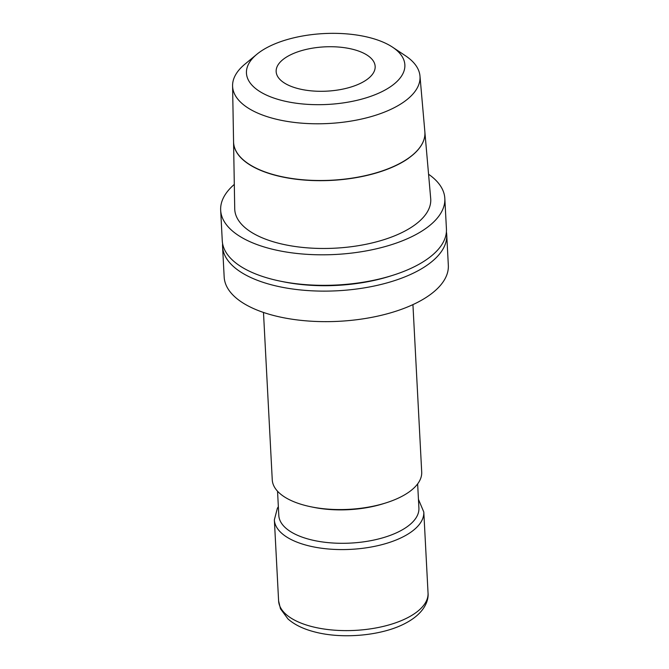 <?xml version="1.0" encoding="UTF-8"?>
<svg xmlns="http://www.w3.org/2000/svg" width="669" height="669" viewBox="0 0 669 669"><rect width="100%" height="100%" fill="white"/><g stroke="black" fill="none" stroke-linecap="round" stroke-linejoin="round"><path stroke-width="1" d="M417.64 483.888L418.911 508.089A70.145 31.376 177 0 1 406.903 526.921A70.145 31.376 177 0 1 309.613 539.423A70.145 31.376 177 0 1 278.806 515.431L277.543 491.23M412.932 304.621L421.704 472.013A74.819 33.467 177 0 1 408.901 492.1A74.819 33.467 177 0 1 385.837 502.921L383.529 503.648A70.145 31.376 177 0 1 313.527 507.319L311.169 506.834A74.819 33.467 177 0 1 272.258 479.849L263.486 312.456M385.837 502.921A74.819 33.467 177 0 1 311.169 506.834M446.39 231.892A112.233 50.2 177 0 1 446.733 234.777A112.233 50.2 177 0 1 427.524 264.907A112.233 50.2 177 0 1 303.074 290.195A112.233 50.2 177 0 1 222.568 246.527A112.233 50.2 177 0 1 222.61 243.625M446.733 234.777L448.33 265.3A112.233 50.2 177 0 1 429.122 295.43A112.233 50.2 177 0 1 304.671 320.719A112.233 50.2 177 0 1 224.174 277.041L222.568 246.527M233.565 141.937L234.727 208.795A98.134 43.895 177 0 0 304.403 247.597A98.134 43.895 177 0 0 413.952 225.553A98.134 43.895 177 0 0 430.694 198.526L424.857 131.835A95.792 42.849 177 0 1 408.516 158.219M260.024 51.864A79.318 35.482 177 0 1 392.561 47.181A79.318 35.482 177 0 1 391.29 86.159A79.318 35.482 177 0 1 283.807 100.927A79.318 35.482 177 0 1 256.837 54.298A79.318 35.482 177 0 1 260.024 51.864M392.561 47.181L405.464 55.761A93.836 41.971 177 0 1 419.973 76.023A93.836 41.971 177 0 1 403.967 101.864A93.836 41.971 177 0 1 299.21 122.945A93.836 41.971 177 0 1 232.586 85.841A93.836 41.971 177 0 1 244.896 64.174L256.837 54.298M232.586 85.841L233.565 141.769A95.792 42.849 -3 0 0 301.568 179.652A95.792 42.849 -3 0 0 408.508 158.135A95.792 42.849 -3 0 0 424.857 131.751L419.973 76.023M366.679 79.728A49.573 22.169 177 0 1 311.712 90.892A49.573 22.169 177 0 1 276.155 71.608A49.573 22.169 177 0 1 284.634 58.295A49.573 22.169 177 0 1 339.601 47.131A49.573 22.169 177 0 1 375.158 66.415A49.573 22.169 177 0 1 366.679 79.728M234.301 184.418A112.233 50.2 -3 0 0 220.67 210.217A112.233 50.2 -3 0 0 301.167 253.886A112.233 50.2 -3 0 0 425.626 228.597A112.233 50.2 -3 0 0 444.826 198.467A112.233 50.2 -3 0 0 428.57 174.241M220.67 210.217L222.267 240.74A112.233 50.2 -3 0 0 280.579 281.214A112.233 50.2 -3 0 0 392.67 275.344A112.233 50.2 -3 0 0 427.223 259.12A112.233 50.2 -3 0 0 446.432 228.99L444.826 198.467M280.579 281.214L283.422 281.791A106.622 47.691 -3 0 0 389.902 276.213L392.67 275.344M408.516 158.302A95.792 42.849 177 0 1 301.853 179.844A95.792 42.849 177 0 1 233.573 142.188M428.043 593.043A74.819 33.467 177 0 1 415.24 613.139A74.819 33.467 177 0 1 311.461 626.477A74.819 33.467 177 0 1 278.605 600.879L274.357 519.846A74.819 33.467 177 0 0 307.213 545.444A74.819 33.467 177 0 0 410.992 532.106A74.819 33.467 177 0 0 423.803 512.019L428.043 593.043C428.754 599.658 425.342 612.771 405.715 623.123C382.476 635.709 342.369 639.413 314.33 631.837C303.274 628.977 294.494 624.687 287.996 618.967L280.47 608.79L278.605 600.879M418.451 499.367L423.803 512.019M278.354 506.709L277.376 508.248L274.357 519.846"/></g></svg>
